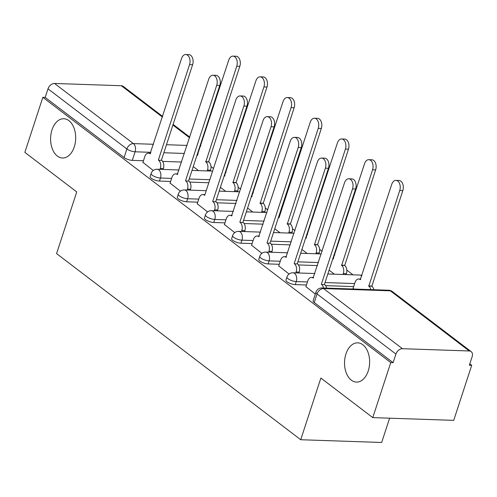 <?xml version="1.0" encoding="UTF-8"?>
<svg xmlns="http://www.w3.org/2000/svg" width="497" height="497" viewBox="0 0 497 497"><rect width="100%" height="100%" fill="white"/><g stroke="black" fill="none" stroke-linecap="round" stroke-linejoin="round"><path stroke-width="0.75" d="M345.937 353.97A19.644 12.549 91.9 0 1 357.747 342.837A19.644 12.549 91.9 0 1 368.227 370.961A19.644 12.549 91.9 0 1 356.417 382.094A19.644 12.549 91.9 0 1 345.937 353.97M51.999 129.879A19.644 12.549 91.9 0 1 63.809 118.74A19.644 12.549 91.9 0 1 74.283 146.87A19.644 12.549 91.9 0 1 62.479 158.003A19.644 12.549 91.9 0 1 51.999 129.879M285.961 280.06A6.138 1.951 18.1 0 0 287.073 281.805A6.138 1.951 18.1 0 0 295.274 284.619L296.268 281.582A6.138 1.951 -161.9 0 1 288.067 278.761A6.138 1.951 -161.9 0 1 286.955 277.015L285.961 280.06M258.794 259.347A6.138 1.951 18.1 0 0 259.906 261.099A6.138 1.951 18.1 0 0 268.113 263.913L269.107 260.869A6.138 1.951 -161.9 0 1 260.9 258.055A6.138 1.951 -161.9 0 1 259.788 256.309L258.794 259.347M231.627 238.641A6.138 1.951 18.1 0 0 232.745 240.386A6.138 1.951 18.1 0 0 240.946 243.201L241.94 240.157A6.138 1.951 -161.9 0 1 233.739 237.342A6.138 1.951 -161.9 0 1 232.621 235.597L231.627 238.641M204.466 217.928A6.138 1.951 18.1 0 0 205.578 219.674A6.138 1.951 18.1 0 0 213.778 222.494L214.772 219.45A6.138 1.951 -161.9 0 1 206.572 216.636A6.138 1.951 -161.9 0 1 205.46 214.884L204.466 217.928M177.299 197.222A6.138 1.951 18.1 0 0 178.411 198.968A6.138 1.951 18.1 0 0 186.617 201.782L187.611 198.738A6.138 1.951 -161.9 0 1 179.405 195.924A6.138 1.951 -161.9 0 1 178.293 194.178L177.299 197.222M150.131 176.51A6.138 1.951 18.1 0 0 151.25 178.255A6.138 1.951 18.1 0 0 159.45 181.07L160.444 178.032A6.138 1.951 -161.9 0 1 152.244 175.211A6.138 1.951 -161.9 0 1 151.125 173.465L150.131 176.51M372.769 417.617L320.876 378.055L300.716 439.733L56.583 253.613L76.743 191.929L24.85 152.368L42.841 97.325L390.76 362.574L372.769 417.617L453.718 420.356L471.709 365.32L469.795 363.86M353.007 274.822L346.794 270.088M322.137 251.289L319.633 249.376M294.969 230.577L292.466 228.67M267.808 209.864L265.299 207.957M240.641 189.158L238.138 187.251M213.474 168.446L210.97 166.538M389.605 418.188L381.665 442.479L300.716 439.733M471.709 365.32L469.348 365.239L472.15 356.666A6.138 4.299 127.3 0 0 471.15 351.621A6.138 4.299 127.3 0 0 469.236 350.969L402.452 348.708A6.138 4.299 127.3 0 0 395.923 354.081L317.043 293.944A6.138 1.951 -161.9 0 1 315.924 292.193L313.122 300.772A6.138 1.951 -161.9 0 0 314.241 302.518L317.043 293.944A6.138 4.299 127.3 0 1 323.566 288.571L402.452 348.708M390.76 362.574L393.121 362.655L395.923 354.081M181.635 162.034L162.637 161.388M143.453 160.742L132.283 160.363L135.091 151.79A6.138 1.951 -161.9 0 1 126.884 148.97L48.004 88.833A6.138 4.299 -52.7 0 1 54.533 83.465L121.318 85.726A6.138 4.299 -52.7 0 1 123.231 86.372L162.618 116.404M48.004 88.833L45.202 97.406L42.841 97.325M170.08 183.082L180.405 191.202M197.247 203.789L207.572 211.915M224.414 224.501L234.739 232.621M251.575 245.214L261.9 253.333M278.742 265.92L289.068 274.04M353.106 288.229L353.852 289.049M305.91 286.632L315.315 294.056M353.64 286.601L325.622 285.651M306.438 284.998L295.274 284.619M317.465 265.584L298.461 264.938M279.277 264.292L268.113 263.913M290.298 244.872L271.294 244.232M252.109 243.58L240.946 243.201M263.13 224.166L244.133 223.52M224.942 222.867L213.778 222.494M235.969 203.453L216.965 202.807M197.781 202.161L186.617 201.782M208.802 182.747L189.798 182.101M170.614 181.448L159.45 181.07M142.919 162.37L153.244 170.49M193.252 166.613L198.539 170.639M393.121 362.655L314.241 302.518M45.202 97.406L124.082 157.549A6.138 1.951 18.1 0 0 132.283 160.363M220.413 187.319L225.7 191.351M247.581 208.032L252.867 212.064M274.748 228.738L280.035 232.77M301.909 249.451L307.196 253.482M329.076 270.157L334.363 274.189M160.003 169.334L160.295 168.44A6.138 3.92 -88.1 0 0 158.618 160.251L161.687 160.357A6.138 3.92 91.9 0 1 163.358 168.545L163.066 169.44M158.357 160.053L189.543 64.629A7.057 4.51 -88.1 0 0 185.779 54.521L188.848 54.627A7.057 4.51 91.9 0 1 192.612 64.734L161.426 160.158M185.779 54.521A7.057 4.51 -88.1 0 0 181.535 58.522L150.088 153.747A6.138 3.92 -88.1 0 0 148.485 153.144A6.138 3.92 -88.1 0 0 144.795 156.623L142.85 162.569M207.199 170.937L207.491 170.042A6.138 3.92 -88.1 0 0 205.82 161.854L236.746 66.231A7.057 4.51 -88.1 0 0 232.981 56.124A7.057 4.51 -88.1 0 0 228.738 60.125L197.284 155.35A6.138 3.92 -88.1 0 0 196.998 155.151M232.981 56.124L236.05 56.229A7.057 4.51 91.9 0 1 239.815 66.337L208.622 161.755L208.883 161.96A6.138 3.92 91.9 0 1 210.56 170.142L207.491 170.042M210.268 171.036L210.56 170.142M208.622 161.755L205.559 161.655M187.164 190.047L187.456 189.152A6.138 3.92 -88.1 0 0 185.785 180.964L188.854 181.07A6.138 3.92 91.9 0 1 190.525 189.258L190.233 190.152M185.524 180.765L216.711 85.341A7.057 4.51 -88.1 0 0 212.946 75.233L216.015 75.339A7.057 4.51 91.9 0 1 219.78 85.447L188.593 180.871M212.946 75.233A7.057 4.51 -88.1 0 0 208.703 79.234L177.249 174.459A6.138 3.92 -88.1 0 0 175.652 173.857A6.138 3.92 -88.1 0 0 171.962 177.336L170.017 183.281M214.331 210.753L214.623 209.858A6.138 3.92 -88.1 0 0 212.946 201.676L216.015 201.776A6.138 3.92 91.9 0 1 217.692 209.964L217.4 210.858M212.685 201.478L243.878 106.054A7.057 4.51 -88.1 0 0 240.107 95.946L243.176 96.045A7.057 4.51 91.9 0 1 246.947 106.153L215.754 201.577M240.107 95.946A7.057 4.51 -88.1 0 0 235.864 99.947L204.677 195.371L204.416 195.166A6.138 3.92 -88.1 0 0 202.813 194.563A6.138 3.92 -88.1 0 0 199.123 198.048L197.179 203.994M234.367 191.643L234.659 190.749A6.138 3.92 -88.1 0 0 232.981 182.561L263.913 86.938A7.057 4.51 -88.1 0 0 260.142 76.83A7.057 4.51 -88.1 0 0 255.899 80.831L224.451 176.056A6.138 3.92 -88.1 0 0 224.159 175.863M260.142 76.83L263.211 76.936A7.057 4.51 91.9 0 1 266.976 87.043L236.05 182.666A6.138 3.92 91.9 0 1 237.728 190.854L234.659 190.749M237.436 191.749L237.728 190.854M235.789 182.467L232.72 182.362M261.528 212.356L261.82 211.461A6.138 3.92 -88.1 0 0 260.148 203.273L291.074 107.65A7.057 4.51 -88.1 0 0 287.309 97.542A7.057 4.51 -88.1 0 0 283.066 101.543L251.612 196.769A6.138 3.92 -88.1 0 0 251.327 196.57M287.309 97.542L290.378 97.648A7.057 4.51 91.9 0 1 294.143 107.756L263.217 203.379A6.138 3.92 91.9 0 1 264.889 211.567L261.82 211.461M264.597 212.461L264.889 211.567M262.956 203.18L259.888 203.074M241.492 231.465L241.79 230.571A6.138 3.92 -88.1 0 0 240.113 222.383L243.182 222.488A6.138 3.92 91.9 0 1 244.853 230.676L244.561 231.571M239.852 222.184L271.039 126.76A7.057 4.51 -88.1 0 0 267.274 116.652L270.343 116.758A7.057 4.51 91.9 0 1 274.108 126.865L242.921 222.289M267.274 116.652A7.057 4.51 -88.1 0 0 263.031 120.653L231.583 215.878A6.138 3.92 -88.1 0 0 229.981 215.276A6.138 3.92 -88.1 0 0 226.29 218.755L224.346 224.7M268.66 252.178L268.952 251.283A6.138 3.92 -88.1 0 0 267.28 243.095L270.343 243.195A6.138 3.92 91.9 0 1 272.021 251.383L271.729 252.277M267.019 242.896L298.206 147.472A7.057 4.51 -88.1 0 0 294.441 137.365L297.51 137.464A7.057 4.51 91.9 0 1 301.275 147.578L270.082 242.996M294.441 137.365A7.057 4.51 -88.1 0 0 290.198 141.365L258.744 236.591A6.138 3.92 -88.1 0 0 257.148 235.988A6.138 3.92 -88.1 0 0 253.458 239.467L251.513 245.412M295.827 272.884L296.119 271.989A6.138 3.92 -88.1 0 0 294.441 263.801L297.51 263.907A6.138 3.92 91.9 0 1 299.188 272.095L298.896 272.99M294.181 263.603L325.373 168.179A7.057 4.51 -88.1 0 0 321.602 158.071L324.671 158.176A7.057 4.51 91.9 0 1 328.436 168.284L297.249 263.708M321.602 158.071A7.057 4.51 -88.1 0 0 317.359 162.072L285.912 257.297A6.138 3.92 -88.1 0 0 284.309 256.694A6.138 3.92 -88.1 0 0 280.619 260.173L278.674 266.119M288.695 233.062L288.987 232.167A6.138 3.92 -88.1 0 0 287.309 223.985L318.242 128.363A7.057 4.51 -88.1 0 0 314.477 118.255A7.057 4.51 -88.1 0 0 310.227 122.256L279.041 217.68L278.78 217.475A6.138 3.92 -88.1 0 0 278.488 217.282M314.477 118.255L317.54 118.354A7.057 4.51 91.9 0 1 321.31 128.462L290.378 224.085A6.138 3.92 91.9 0 1 292.056 232.273L288.987 232.167M291.764 233.168L292.056 232.273M290.118 223.886L287.049 223.787M315.862 253.774L316.154 252.88A6.138 3.92 -88.1 0 0 314.477 244.692L345.403 149.069A7.057 4.51 -88.1 0 0 341.638 138.961A7.057 4.51 -88.1 0 0 337.395 142.962L305.947 238.187A6.138 3.92 -88.1 0 0 305.655 237.988M341.638 138.961L344.707 139.067A7.057 4.51 91.9 0 1 348.472 149.175L317.546 244.797A6.138 3.92 91.9 0 1 319.217 252.985L316.154 252.88M318.925 253.88L319.217 252.985M317.285 244.599L314.216 244.493M343.023 274.487L343.315 273.592A6.138 3.92 -88.1 0 0 341.644 265.404L372.57 169.781A7.057 4.51 -88.1 0 0 368.805 159.674A7.057 4.51 -88.1 0 0 364.562 163.675L333.108 258.9A6.138 3.92 -88.1 0 0 332.822 258.701M368.805 159.674L371.874 159.779A7.057 4.51 91.9 0 1 375.639 169.887L344.713 265.504A6.138 3.92 91.9 0 1 346.384 273.692L343.315 273.592M346.092 274.586L346.384 273.692M344.452 265.305L341.383 265.205M323.541 288.018A6.138 3.92 -88.1 0 0 321.609 284.514L324.678 284.619A6.138 3.92 91.9 0 1 326.61 288.123M321.348 284.315L352.535 188.891A7.057 4.51 -88.1 0 0 348.77 178.783L351.839 178.889A7.057 4.51 91.9 0 1 355.603 188.997L324.417 284.421M348.77 178.783A7.057 4.51 -88.1 0 0 344.527 182.784L313.073 278.009A6.138 3.92 -88.1 0 0 311.476 277.407A6.138 3.92 -88.1 0 0 307.786 280.886L305.841 286.831M370.743 289.621A6.138 3.92 -88.1 0 0 368.805 286.11L399.737 190.488A7.057 4.51 -88.1 0 0 395.966 180.38A7.057 4.51 -88.1 0 0 391.723 184.381L360.275 279.606A6.138 3.92 -88.1 0 0 358.672 279.003A6.138 3.92 -88.1 0 0 354.982 282.482L353.038 288.428M395.966 180.38L399.035 180.486A7.057 4.51 91.9 0 1 402.806 190.593L371.874 286.216A6.138 3.92 91.9 0 1 373.812 289.726M371.613 286.017L368.544 285.912M469.236 350.969L390.356 290.832L323.566 288.571A6.138 3.92 -88.1 0 0 321.969 287.968A6.138 6.138 0 0 0 315.924 292.193M198.079 153.921L197.402 153.896M184.443 153.461L163.842 152.759M150.877 152.324L135.091 151.79A6.138 3.92 91.9 0 0 133.413 143.602L153.505 144.279M166.47 144.72L187.071 145.416M189.574 137.762L172.9 125.051M162.407 117.05L121.318 85.726M54.533 83.465L133.413 143.602A6.138 4.299 127.3 0 0 126.884 148.97L124.082 157.549M354.634 283.557L325.026 282.551M307.432 281.954L296.268 281.582A6.138 3.92 -88.1 0 0 294.597 273.393A6.138 3.92 91.9 0 0 292.994 272.791A6.138 6.138 0 0 0 286.955 277.015M318.459 262.54L297.858 261.844M280.271 261.248L269.107 260.869A6.138 3.92 -88.1 0 0 267.429 252.681A6.138 3.92 91.9 0 0 265.833 252.078A6.138 6.138 0 0 0 259.788 256.309M291.292 241.834L270.697 241.132M253.103 240.536L241.94 240.157A6.138 3.92 -88.1 0 0 240.268 231.975A6.138 3.92 91.9 0 0 238.666 231.372A6.138 6.138 0 0 0 232.621 235.597M264.124 221.122L243.53 220.426M225.942 219.829L214.772 219.45A6.138 3.92 -88.1 0 0 213.101 211.262A6.138 3.92 91.9 0 0 211.498 210.66A6.138 6.138 0 0 0 205.46 214.884M236.963 200.409L216.363 199.713M198.775 199.117L187.611 198.738A6.138 3.92 -88.1 0 0 185.934 190.55A6.138 3.92 91.9 0 0 184.337 189.947A6.138 6.138 0 0 0 178.293 194.178M209.796 179.703L189.202 179.001M171.608 178.404L160.444 178.032A6.138 3.92 -88.1 0 0 158.773 169.844A6.138 3.92 91.9 0 0 157.17 169.241A6.138 6.138 0 0 0 151.125 173.465M225.955 172.453A6.138 3.92 -88.1 0 0 225.557 172.105A6.138 3.92 -88.1 0 0 225.421 172.005M253.116 193.165A6.138 3.92 -88.1 0 0 252.725 192.817A6.138 3.92 -88.1 0 0 252.588 192.718M280.283 213.878A6.138 3.92 -88.1 0 0 279.886 213.524A6.138 3.92 -88.1 0 0 279.749 213.424M307.45 234.584A6.138 3.92 -88.1 0 0 307.053 234.236A6.138 3.92 -88.1 0 0 306.916 234.137M334.611 255.296A6.138 3.92 -88.1 0 0 334.22 254.942A6.138 3.92 -88.1 0 0 334.083 254.843M361.779 276.003A6.138 3.92 -88.1 0 0 361.381 275.655A6.138 3.92 -88.1 0 0 359.785 275.052A6.138 6.138 0 0 1 361.934 275.524M388.753 290.229A6.138 3.92 -88.1 0 1 390.356 290.832A6.138 4.299 -52.7 0 1 392.27 291.484A6.138 6.138 0 0 0 388.753 290.229L321.969 287.968M200.695 145.913A6.138 4.299 -52.7 0 0 200.198 145.863A6.138 3.92 91.9 0 1 200.595 146.211M158.618 160.251L161.687 160.357M160.295 168.44L163.358 168.545M150.088 153.747L150.411 153.759M189.543 64.629L192.612 64.734M197.607 155.356L197.284 155.35M208.883 161.96L205.82 161.854M239.815 66.337L236.746 66.231M185.785 180.964L188.854 181.07M187.456 189.152L190.525 189.258M177.249 174.459L177.572 174.472M216.711 85.341L219.78 85.447M212.946 201.676L216.015 201.776M214.623 209.858L217.692 209.964M204.416 195.166L204.739 195.178M243.878 106.054L246.947 106.153M224.774 176.068L224.451 176.056M236.05 182.666L232.981 182.561M266.976 87.043L263.913 86.938M251.936 196.781L251.612 196.769M263.217 203.379L260.148 203.273M294.143 107.756L291.074 107.65M240.113 222.383L243.182 222.488M241.79 230.571L244.853 230.676M231.583 215.878L231.9 215.891M271.039 126.76L274.108 126.865M267.28 243.095L270.343 243.195M268.952 251.283L272.021 251.383M258.744 236.591L259.067 236.597M298.206 147.472L301.275 147.578M294.441 263.801L297.51 263.907M296.119 271.989L299.188 272.095M285.912 257.297L286.235 257.309M325.373 168.179L328.436 168.284M279.103 217.487L278.78 217.475M290.378 224.085L287.309 223.985M321.31 128.462L318.242 128.363M306.27 238.2L305.947 238.187M317.546 244.797L314.477 244.692M348.472 149.175L345.403 149.069M333.431 258.906L333.108 258.9M344.713 265.504L341.644 265.404M375.639 169.887L372.57 169.781M321.609 284.514L324.678 284.619M313.073 278.009L313.396 278.022M352.535 188.891L355.603 188.997M360.598 279.618L360.275 279.606M371.874 286.216L368.805 286.11M402.806 190.593L399.737 190.488M226.11 171.974A6.138 6.138 0 0 0 225.501 171.757M157.17 169.241L179.038 169.98M192.004 170.421L212.604 171.117M253.277 192.681A6.138 6.138 0 0 0 252.669 192.463M184.337 189.947L206.205 190.693M219.171 191.128L239.765 191.83M280.438 213.393A6.138 6.138 0 0 0 279.836 213.176M211.498 210.66L233.373 211.399M246.338 211.84L266.932 212.536M307.606 234.099A6.138 6.138 0 0 0 306.997 233.882M238.666 231.372L260.534 232.111M273.499 232.553L294.1 233.248M334.773 254.812A6.138 6.138 0 0 0 334.164 254.594M265.833 252.078L287.701 252.818M300.666 253.259L321.261 253.955M292.994 272.791L314.868 273.53M327.827 273.971L359.785 275.052M471.15 351.621L392.27 291.484M200.819 145.528L200.279 145.112M189.786 137.116L173.111 124.405M148.485 153.144L150.585 153.219M197.787 154.815L197.11 154.791M175.652 173.857L177.752 173.925M202.813 194.563L204.913 194.638M224.948 175.528L224.277 175.503M252.116 196.234L251.445 196.216M229.981 215.276L232.08 215.344M257.148 235.988L259.248 236.056M284.309 256.694L286.409 256.769M279.277 216.947L278.606 216.922M306.444 237.659L305.773 237.634M333.611 258.365L332.94 258.341M311.476 277.407L313.576 277.475M360.772 279.078L358.672 279.003"/></g></svg>
